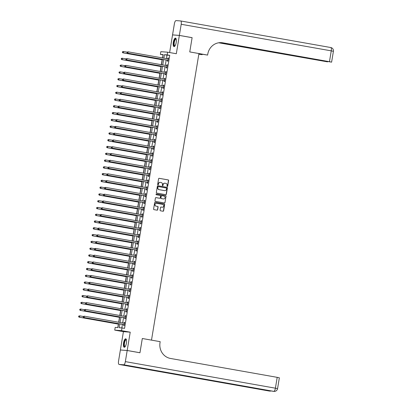 <?xml version="1.0" encoding="UTF-8"?>
<svg xmlns="http://www.w3.org/2000/svg" width="412" height="412" viewBox="0 0 412 412"><rect width="100%" height="100%" fill="white"/><g stroke="black" fill="none" stroke-linecap="round" stroke-linejoin="round"><path stroke-width="0.62" d="M167.277 186.502A0.376 0.355 94.3 0 0 167.689 186.193L168.626 180.538A0.541 0.51 94.3 0 0 168.214 179.915L159.197 178.319A0.541 0.51 94.3 0 0 158.61 178.762L157.672 184.416A0.376 0.355 94.3 0 0 157.992 184.859A0.376 0.355 94.3 0 0 158.373 184.54L158.496 183.809A1.725 1.627 94.3 0 1 160.381 182.392L161.133 182.526A1.725 1.627 94.3 0 1 162.452 184.509L162.333 185.245A0.376 0.355 94.3 0 0 162.652 185.683A0.376 0.355 94.3 0 0 163.034 185.369L163.152 184.638A1.725 1.627 94.3 0 1 165.037 183.216L165.789 183.35A1.725 1.627 94.3 0 1 167.112 185.338L166.989 186.07A0.376 0.355 94.3 0 0 167.277 186.502M167.22 186.487A0.376 0.355 94.3 0 0 167.509 186.178L168.446 180.523A0.541 0.51 94.3 0 0 168.029 179.9L159.063 178.314M157.904 184.839A0.376 0.355 94.3 0 0 158.187 184.53L158.496 183.809M162.565 185.663A0.376 0.355 94.3 0 0 162.848 185.354L163.152 184.638M126.417 343.144A4.29 1.432 -80 0 0 125.727 338.813A4.29 1.432 -80 0 0 123.549 342.928A4.29 1.432 -80 0 0 124.233 347.259A4.29 1.432 -80 0 0 126.417 343.144M176.192 42.462A4.29 1.432 -80 0 0 175.507 38.131A4.29 1.432 -80 0 0 173.323 42.245A4.29 1.432 -80 0 0 174.008 46.577A4.29 1.432 -80 0 0 176.192 42.462M160.088 210.172A0.541 0.51 94.3 0 0 160.5 210.79L163.028 211.238A0.541 0.51 94.3 0 0 163.621 210.795L164.656 204.517A0.541 0.51 94.3 0 0 164.244 203.894L155.226 202.297A0.541 0.51 94.3 0 0 154.639 202.74L153.599 209.023A0.541 0.51 94.3 0 0 154.011 209.641L157.07 210.182A0.541 0.51 94.3 0 0 157.657 209.739L158.1 207.051A0.541 0.51 94.3 0 0 157.688 206.433L156.174 206.165A1.442 1.36 94.3 0 1 156.519 203.301A1.442 1.36 94.3 0 1 156.642 203.317L162.58 204.367A1.442 1.36 94.3 0 1 162.235 207.231A1.442 1.36 94.3 0 1 162.112 207.215L161.123 207.04A0.541 0.51 94.3 0 0 160.531 207.483L160.088 210.172M220.199 42.632L331.608 62.155L329.456 61.697L331.253 50.856L181.198 24.282L179.354 35.401L192.116 37.657L189.757 51.922L192.11 37.688L179.349 35.427L176.321 53.73L167.643 52.19L167.195 54.904L169.749 55.357L124.548 328.385L121.998 327.931L121.545 330.64L114.742 330.13L115.19 327.416L117.95 327.628L118.599 323.698M127.19 350.504L120.381 349.994L118.543 361.108A3.301 1.102 -80 0 0 119.073 364.44A3.301 1.102 -80 0 0 119.109 364.445L123.708 364.795A3.301 1.102 -80 0 0 125.351 361.623L127.19 350.504L139.951 352.765L142.31 338.504L139.956 352.739L127.195 350.478L130.223 332.18L121.545 330.64M125.351 361.623L275.407 388.192L277.204 377.346L170.527 358.461A13.745 12.952 94.3 0 1 160.016 342.645L160.175 341.666L142.31 338.504L151.498 340.132L198.939 53.55L189.757 51.922L207.617 55.084L207.782 54.106A13.745 12.952 -85.7 0 1 221.574 42.657A13.745 12.952 -85.7 0 1 222.784 42.812L329.456 61.697M165.768 194.685A0.541 0.51 94.3 0 0 166.36 194.243L167.401 187.965A0.541 0.51 94.3 0 0 166.984 187.342L157.966 185.745A0.541 0.51 94.3 0 0 157.379 186.188L156.339 192.471A0.541 0.51 94.3 0 0 156.751 193.089L165.768 194.685M166.031 196.241L164.991 202.519A0.541 0.51 94.3 0 1 164.398 202.962L155.381 201.365A0.541 0.51 94.3 0 1 154.969 200.747L155.412 198.059A0.541 0.51 94.3 0 1 156.004 197.616L159.66 198.26A0.541 0.51 94.3 0 0 160.247 197.817L160.546 196.035A0.541 0.51 94.3 0 0 160.134 195.412L156.323 194.742A0.376 0.355 94.3 0 1 156.416 193.99A0.376 0.355 94.3 0 1 156.447 193.995L165.614 195.618A0.541 0.51 94.3 0 1 166.031 196.241L164.991 202.519M120.659 350.015L127.195 350.478M139.956 352.739L139.678 352.718M179.349 35.427L172.546 34.912L169.626 52.54M169.749 55.357L166.989 55.146L166.412 58.622M166.18 60.023L165.289 65.4M165.058 66.801L164.167 72.177M163.935 73.578L163.049 78.955M162.817 80.355L161.926 85.732M161.695 87.133L160.804 92.509M160.572 93.915L159.681 99.292M159.449 100.693L158.558 106.069M158.326 107.47L157.435 112.847M157.204 114.248L156.313 119.624M156.081 121.025L155.19 126.402M154.958 127.802L154.067 133.179M153.836 134.585L152.95 139.962M152.718 141.362L151.827 146.739M151.595 148.14L150.704 153.516M150.473 154.917L149.582 160.294M149.35 161.695L148.459 167.071M148.227 168.472L147.336 173.849M147.105 175.249L146.214 180.631M145.982 182.032L145.091 187.409M144.859 188.809L143.968 194.186M143.737 195.587L142.851 200.963M142.619 202.364L141.728 207.741M141.496 209.142L140.605 214.518M140.374 215.919L139.483 221.301M139.251 222.701L138.36 228.078M138.128 229.479L137.237 234.855M137.005 236.256L136.115 241.633M135.883 243.034L134.992 248.41M134.76 249.811L133.869 255.188M133.637 256.588L132.752 261.97M132.52 263.371L131.629 268.748M131.397 270.148L130.506 275.525M130.274 276.926L129.383 282.302M129.152 283.703L128.261 289.08M128.029 290.481L127.138 295.857M126.906 297.258L126.015 302.64M125.784 304.041L124.893 309.417M124.661 310.818L123.77 316.195M123.538 317.595L122.652 322.972M122.421 324.373L121.834 327.916M167.571 60.337L167.427 61.218L167.885 61.254L168.426 57.999L167.967 57.963L167.818 58.849M166.448 67.115L166.304 67.995L166.762 68.031L167.303 64.777L166.845 64.746L166.695 65.626M165.33 73.892L165.181 74.778L165.639 74.809L166.18 71.559L165.722 71.523L165.572 72.404M164.208 80.67L164.058 81.555L164.522 81.586L165.058 78.337L164.599 78.301L164.455 79.181M163.085 87.452L162.936 88.333L163.399 88.369L163.935 85.114L163.476 85.078L163.332 85.959M161.962 94.23L161.818 95.11L162.277 95.146L162.812 91.891L162.354 91.855L162.21 92.741L162.668 92.772M160.84 101.007L160.695 101.888L161.154 101.924L161.695 98.669L161.231 98.633L161.087 99.519M159.717 107.784L159.573 108.665L160.031 108.701L160.572 105.446L160.108 105.415L159.964 106.296M158.594 114.562L158.45 115.448L158.908 115.478L159.449 112.224L158.986 112.193L158.841 113.073M157.472 121.339L157.327 122.225L157.786 122.256L158.326 119.006L157.868 118.97L157.719 119.851M156.349 128.122L156.205 129.002L156.663 129.038L157.204 125.784L156.745 125.748L156.596 126.628L157.06 126.664M155.231 134.899L155.082 135.78L155.54 135.816L156.081 132.561L155.623 132.525L155.473 133.411M154.109 141.677L153.959 142.557L154.423 142.593L154.958 139.338L154.5 139.302L154.356 140.188M152.986 148.454L152.837 149.335L153.3 149.371L153.836 146.116L153.377 146.085L153.233 146.966M151.863 155.231L151.719 156.112L152.177 156.148L152.713 152.893L152.255 152.862L152.11 153.743L152.569 153.779M150.74 162.009L150.596 162.895L151.055 162.925L151.595 159.676L151.132 159.64L150.988 160.52M149.618 168.791L149.474 169.672L149.932 169.708L150.473 166.453L150.009 166.417L149.865 167.298M148.495 175.569L148.351 176.449L148.809 176.485L149.35 173.231L148.887 173.195L148.742 174.075M147.372 182.346L147.228 183.227L147.687 183.263L148.227 180.008L147.769 179.972L147.62 180.858L148.078 180.889M146.25 189.123L146.106 190.004L146.564 190.04L147.105 186.785L146.646 186.754L146.497 187.635M145.132 195.901L144.983 196.782L145.441 196.818L145.982 193.563L145.524 193.532L145.374 194.412M144.009 202.678L143.86 203.564L144.324 203.595L144.859 200.345L144.401 200.309L144.257 201.19M142.887 209.456L142.737 210.341L143.201 210.377L143.737 207.123L143.278 207.087L143.134 207.967M141.764 216.238L141.62 217.119L142.078 217.155L142.614 213.9L142.155 213.864L142.011 214.745M140.641 223.016L140.497 223.896L140.956 223.932L141.496 220.678L141.033 220.641L140.889 221.527M139.519 229.793L139.374 230.674L139.833 230.71L140.374 227.455L139.91 227.424L139.766 228.305M138.396 236.57L138.252 237.451L138.71 237.487L139.251 234.232L138.787 234.201L138.643 235.082M137.273 243.348L137.129 244.234L137.587 244.264L138.128 241.015L137.67 240.979L137.52 241.859M136.151 250.125L136.006 251.011L136.465 251.042L137.005 247.792L136.547 247.756L136.398 248.637M135.033 256.908L134.884 257.788L135.342 257.824L135.883 254.57L135.424 254.534L135.275 255.414M133.91 263.685L133.761 264.566L134.224 264.602L134.76 261.347L134.302 261.311L134.157 262.197M132.788 270.463L132.638 271.343L133.102 271.379L133.637 268.124L133.179 268.088L133.035 268.974L133.493 269.005M131.665 277.24L131.521 278.121L131.979 278.157L132.515 274.902L132.056 274.871L131.912 275.752M130.542 284.017L130.398 284.903L130.856 284.934L131.397 281.684L130.934 281.648L130.789 282.529M129.419 290.795L129.275 291.681L129.734 291.711L130.274 288.462L129.811 288.426L129.667 289.306M128.297 297.577L128.153 298.458L128.611 298.494L129.152 295.239L128.688 295.203L128.544 296.084M127.174 304.355L127.03 305.235L127.488 305.271L128.029 302.017L127.571 301.981L127.421 302.866M126.051 311.132L125.907 312.013L126.366 312.049L126.906 308.794L126.448 308.758L126.299 309.644M124.934 317.909L124.785 318.79L125.243 318.826L125.784 315.571L125.325 315.541L125.176 316.421M123.811 324.687L123.662 325.573L124.125 325.604L124.661 322.354L124.203 322.318L124.058 323.199M163.106 54.853L162.431 57.917M162.127 59.771L161.308 64.694M161.004 66.548L160.191 71.472M159.882 73.326L159.068 78.249M158.759 80.108L157.945 85.026M157.636 86.886L156.823 91.809M156.514 93.663L155.7 98.586M155.391 100.44L154.577 105.364M154.268 107.218L153.455 112.141M153.151 113.995L152.332 118.919M152.028 120.778L151.209 125.696M150.905 127.555L150.092 132.479M149.783 134.333L148.969 139.256M148.66 141.11L147.846 146.033M147.537 147.887L146.724 152.811M146.415 154.665L145.601 159.588M145.292 161.447L144.478 166.366M144.169 168.225L143.355 173.148M143.052 175.002L142.233 179.926M141.929 181.78L141.11 186.703M140.806 188.557L139.992 193.48M139.683 195.334L138.87 200.258M138.561 202.112L137.747 207.035M137.438 208.894L136.624 213.818M136.315 215.672L135.502 220.595M135.193 222.449L134.379 227.373M134.07 229.227L133.256 234.15M132.952 236.004L132.134 240.927M131.83 242.781L131.011 247.705M130.707 249.564L129.888 254.487M129.584 256.341L128.771 261.265M128.462 263.119L127.648 268.042M127.339 269.896L126.525 274.819M126.216 276.673L125.403 281.597M125.094 283.451L124.28 288.374M123.971 290.233L123.157 295.152M122.853 297.011L122.034 301.934M121.731 303.788L120.912 308.712M120.608 310.566L119.789 315.489M119.485 317.343L118.671 322.266M118.362 324.12L117.786 327.612M130.223 332.18L123.42 331.665L120.386 349.968M123.42 331.665L114.742 330.13M162.941 54.842L160.392 54.389L160.84 51.68L167.643 52.19M119.866 323.92L119.238 327.72L121.998 327.931M167.195 54.904L164.434 54.693L163.863 58.169M163.631 59.57L162.74 64.947M162.508 66.347L161.617 71.724M161.386 73.125L160.495 78.501M160.263 79.902L159.372 85.284M159.14 86.685L158.249 92.061M158.017 93.462L157.127 98.839M156.895 100.24L156.004 105.616M155.772 107.017L154.886 112.394M154.655 113.794L153.764 119.171M153.532 120.572L152.641 125.954M152.409 127.354L151.518 132.731M151.286 134.132L150.395 139.508M150.164 140.909L149.273 146.286M149.041 147.687L148.15 153.063M147.918 154.464L147.027 159.841M146.796 161.241L145.905 166.623M145.673 168.024L144.787 173.4M144.555 174.801L143.664 180.178M143.433 181.579L142.542 186.955M142.31 188.356L141.419 193.733M141.187 195.133L140.296 200.51M140.065 201.911L139.174 207.293M138.942 208.693L138.051 214.07M137.819 215.471L136.928 220.847M136.696 222.248L135.805 227.625M135.574 229.026L134.688 234.402M134.456 235.803L133.565 241.18M133.333 242.58L132.443 247.957M132.211 249.363L131.32 254.74M131.088 256.14L130.197 261.517M129.965 262.918L129.074 268.294M128.843 269.695L127.952 275.072M127.72 276.473L126.829 281.849M126.597 283.25L125.706 288.627M125.475 290.033L124.589 295.409M124.357 296.81L123.466 302.187M123.234 303.587L122.343 308.964M122.112 310.365L121.221 315.741M120.989 317.142L120.098 322.519M162.596 57.943L163.147 54.6L160.392 54.389M118.831 322.297L119.722 316.921M119.954 315.52L120.845 310.138M121.076 308.737L121.967 303.361M122.199 301.96L123.09 296.583M123.322 295.183L124.208 289.806M124.445 288.405L125.33 283.029M125.562 281.628L126.453 276.251M126.685 274.85L127.576 269.469M127.808 268.068L128.698 262.691M128.93 261.29L129.821 255.914M130.053 254.513L130.944 249.136M131.176 247.736L132.067 242.359M132.298 240.958L133.189 235.582M133.421 234.181L134.307 228.799M134.544 227.398L135.43 222.022M135.661 220.621L136.552 215.244M136.784 213.843L137.675 208.467M137.907 207.066L138.798 201.689M139.029 200.289L139.92 194.912M140.152 193.511L141.043 188.135M141.275 186.729L142.166 181.352M142.398 179.951L143.288 174.575M143.52 173.174L144.406 167.797M144.643 166.397L145.529 161.02M145.76 159.619L146.651 154.243M146.883 152.842L147.774 147.465M148.006 146.064L148.897 140.683M149.129 139.282L150.02 133.905M150.251 132.504L151.142 127.128M151.374 125.727L152.265 120.35M152.497 118.95L153.388 113.573M153.619 112.172L154.505 106.796M154.742 105.395L155.628 100.013M155.86 98.612L156.751 93.236M156.982 91.835L157.873 86.458M158.105 85.057L158.996 79.681M159.228 78.28L160.119 72.903M160.35 71.503L161.241 66.126M161.473 64.725L162.364 59.343M166.989 55.146L164.434 54.693M167.967 57.963L168.415 58.046M166.845 64.746L167.298 64.823M165.722 71.523L166.175 71.6M164.599 78.301L165.052 78.378M163.476 85.078L163.93 85.16M162.354 91.855L162.807 91.938M161.231 98.633L161.684 98.715M160.108 105.415L160.562 105.493M158.986 112.193L159.439 112.27M157.868 118.97L158.316 119.047M156.745 125.748L157.199 125.83M155.623 132.525L156.076 132.607M154.5 139.302L154.953 139.385M153.377 146.085L153.831 146.162M152.255 152.862L152.708 152.94M151.132 159.64L151.585 159.717M150.009 166.417L150.462 166.5M148.887 173.195L149.34 173.277M147.769 179.972L148.217 180.054M146.646 186.754L147.099 186.832M145.524 193.532L145.977 193.609M144.401 200.309L144.854 200.387M143.278 207.087L143.731 207.169M142.155 213.864L142.609 213.946M141.033 220.641L141.486 220.724M139.91 227.424L140.363 227.501M138.787 234.201L139.241 234.279M137.67 240.979L138.118 241.056M136.547 247.756L136.995 247.839M135.424 254.534L135.878 254.616M134.302 261.311L134.755 261.393M133.179 268.088L133.632 268.171M132.056 274.871L132.51 274.948M130.934 281.648L131.387 281.726M129.811 288.426L130.264 288.508M128.688 295.203L129.141 295.286M127.571 301.981L128.019 302.063M126.448 308.758L126.896 308.84M125.325 315.541L125.778 315.618M124.203 322.318L124.656 322.395M164.795 183.191A1.725 1.627 94.3 0 0 162.972 184.622M160.134 182.367A1.725 1.627 94.3 0 0 158.311 183.798M165.717 194.675A0.541 0.51 94.3 0 0 166.175 194.227L167.215 187.949A0.541 0.51 94.3 0 0 166.803 187.326L157.837 185.74M166.602 188.423A0.376 0.355 94.3 0 0 166.309 187.99L158.393 186.59A0.376 0.355 94.3 0 0 157.981 186.899L157.858 187.671A1.725 1.627 94.3 0 0 159.176 189.659L164.589 190.617A1.725 1.627 94.3 0 0 166.474 189.196L166.602 188.423M158.326 186.585L158.213 186.574A0.376 0.355 94.3 0 0 157.801 186.883L157.981 186.899M164.645 190.622A1.725 1.627 94.3 0 1 164.403 190.602L158.991 189.644A1.725 1.627 94.3 0 1 157.672 187.656L157.801 186.883M164.347 202.956A0.541 0.51 94.3 0 0 164.805 202.508M155.87 197.611L159.475 198.249A0.541 0.51 94.3 0 0 159.573 198.254M156.339 193.995L165.614 195.618M163.456 198.934A1.442 1.36 94.3 0 0 165.042 197.678A1.442 1.36 94.3 0 0 163.925 196.086L161.834 195.715A0.541 0.51 94.3 0 0 161.247 196.158L160.953 197.94A0.541 0.51 94.3 0 0 161.365 198.563L163.27 198.919A1.442 1.36 94.3 0 0 163.492 198.939M161.741 195.71L161.653 195.7A0.541 0.51 94.3 0 0 161.061 196.143L161.247 196.158M163.27 198.919L161.18 198.548A0.541 0.51 94.3 0 1 160.768 197.93L161.061 196.143M165.845 196.225A0.541 0.51 94.3 0 0 165.433 195.602M162.148 207.221A1.442 1.36 94.3 0 1 161.926 207.2L160.989 207.035M156.426 203.296A1.442 1.36 94.3 0 0 154.876 204.558A1.442 1.36 94.3 0 0 155.988 206.149L156.174 206.165M157.018 210.177A0.541 0.51 94.3 0 0 157.472 209.729L157.92 207.04A0.541 0.51 94.3 0 0 157.502 206.417L155.988 206.149M162.977 211.232A0.541 0.51 94.3 0 0 163.435 210.784L164.476 204.501A0.541 0.51 94.3 0 0 164.064 203.878L155.092 202.292M127.045 52.118L123.502 51.49L123.276 52.844L122.817 52.813L162.287 59.802M122.544 52.309L122.632 51.768L122.359 52.298L123.276 52.844L162.297 59.755M122.446 51.752L123.502 51.49L122.632 51.768M122.817 52.813L122.359 52.298M127.045 52.103L126.958 52.643L127.045 52.103L128.101 51.835L168.014 58.906A0.551 0.52 94.3 0 0 168.209 58.901L168.276 58.88M127.231 52.118L128.101 51.835L127.875 53.194L127.416 53.158L167.329 60.224A0.551 0.52 94.3 0 1 167.514 60.296L167.993 60.61M168.034 60.373L167.972 60.332A0.551 0.52 94.3 0 0 167.787 60.26L127.875 53.194L127.138 52.659M167.766 58.859L168.302 58.736M126.958 52.643L127.416 53.158M167.159 65.663L167.087 65.678A0.551 0.52 94.3 0 1 166.891 65.683L126.978 58.617L125.923 58.88L125.835 59.421L126.108 58.895L122.379 58.267L122.153 59.622L121.695 59.591L161.164 66.579M121.422 59.091L121.509 58.545L121.236 59.076L122.153 59.622L161.174 66.533M121.324 58.535L121.916 58.231L122.379 58.267L121.509 58.545M121.695 59.591L121.236 59.076M166.036 72.44L165.964 72.455A0.551 0.52 94.3 0 1 165.768 72.46L125.856 65.395L124.8 65.657L124.712 66.198L124.985 65.673L121.257 65.044L121.03 66.404L120.572 66.368L160.041 73.357M120.299 65.869L120.386 65.328L120.113 65.853L121.03 66.404L160.052 73.31M120.201 65.312L121.257 65.044L120.386 65.328M120.572 66.368L120.113 65.853M123.677 72.45L120.134 71.827L119.907 73.181L119.449 73.145L158.919 80.134M119.176 72.646L119.264 72.105L118.991 72.63L119.907 73.181L158.929 80.088M119.083 72.09L120.134 71.827L119.264 72.105M119.449 73.145L118.991 72.63M126.108 58.895L126.978 58.617L126.752 59.972L126.293 59.936L166.206 67.001A0.551 0.52 94.3 0 1 166.391 67.079L166.87 67.388M166.912 67.151L166.85 67.11A0.551 0.52 94.3 0 0 166.664 67.038L126.752 59.972L126.02 59.436M166.644 65.637L167.179 65.513M125.835 59.421L126.293 59.936M124.985 65.673L125.856 65.395L125.629 66.749L125.171 66.713L165.083 73.784A0.551 0.52 94.3 0 1 165.269 73.856L165.748 74.165M165.789 73.928L165.727 73.887A0.551 0.52 94.3 0 0 165.542 73.815L125.629 66.749L124.898 66.214M165.521 72.419L166.057 72.291M124.712 66.198L125.171 66.713M123.682 72.435L123.59 72.981L123.682 72.435L124.733 72.172L164.645 79.238A0.551 0.52 94.3 0 0 164.841 79.233L164.913 79.217M123.863 72.45L124.733 72.172L124.506 73.527L124.048 73.49L163.961 80.561A0.551 0.52 94.3 0 1 164.146 80.634L164.625 80.948M164.666 80.706L164.604 80.67A0.551 0.52 94.3 0 0 164.424 80.592L124.506 73.527L123.775 72.991M164.398 79.197L164.939 79.068M123.59 72.981L124.048 73.49M122.555 79.233L119.011 78.604L118.79 79.959L118.326 79.923L157.801 86.911M118.053 79.423L118.141 78.883L117.868 79.408L118.79 79.959L157.806 86.865M117.961 78.867L119.011 78.604L118.141 78.883M118.326 79.923L117.868 79.408M122.56 79.212L122.467 79.758L122.56 79.212L123.61 78.95L163.523 86.015A0.551 0.52 94.3 0 0 163.719 86.01L163.791 85.995M122.74 79.228L123.61 78.95L123.384 80.304L122.925 80.273L162.838 87.339A0.551 0.52 94.3 0 1 163.023 87.411L163.502 87.725M163.543 87.483L163.482 87.447A0.551 0.52 94.3 0 0 163.301 87.375L123.384 80.304L122.652 79.768M163.276 85.974L163.816 85.845M122.467 79.758L122.925 80.273M174.966 45.943A3.713 1.241 100 0 1 173.818 44.645A3.713 1.241 100 0 1 174.394 40.515A3.713 1.241 100 0 1 176.187 39.052M176.218 39.181A3.435 1.148 -80 0 0 176.022 39.089A3.435 1.148 -80 0 0 174.709 40.706A3.435 1.148 -80 0 0 174.822 45.856A3.435 1.148 -80 0 0 175.038 45.835M175.733 38.234A4.264 1.421 -80 0 0 174.281 40.232A4.264 1.421 -80 0 0 174.255 46.561M125.186 346.626A3.713 1.241 100 0 1 124.012 344.859A3.713 1.241 100 0 1 124.841 340.652A3.713 1.241 100 0 1 126.407 339.735M126.438 339.864A3.435 1.148 -80 0 0 126.242 339.771A3.435 1.148 -80 0 0 124.949 341.337A3.435 1.148 -80 0 0 124.367 344.777A3.435 1.148 -80 0 0 125.047 346.538A3.435 1.148 -80 0 0 125.258 346.518M125.954 338.916A4.264 1.421 -80 0 0 123.806 345.117A4.264 1.421 -80 0 0 124.481 347.244M192.116 37.657L191.843 37.636M198.852 54.09L202.148 54.672L202.215 54.26M202.148 54.672L198.831 54.219M207.617 55.084L198.919 53.678M219.637 42.668L327.555 61.852L218.705 42.781M181.198 24.282A3.301 1.102 -80 0 0 180.667 20.95A3.301 1.102 -80 0 0 180.631 20.945L176.032 20.6A3.301 1.102 -80 0 0 174.389 23.772L172.551 34.886L172.819 34.932M179.354 35.401L172.551 34.886M221.244 42.637A13.745 12.952 -85.7 0 1 222.125 42.76L222.784 42.812M277.204 377.346L279.357 377.804L277.559 388.65L275.407 388.192A3.301 1.102 100 0 1 273.764 391.364L123.708 364.795M153.851 370.177L273.269 391.323A3.301 1.102 100 0 0 273.305 391.328A3.301 3.111 94.3 0 0 273.594 391.364L274.057 391.4A3.301 3.111 -85.7 0 1 273.764 391.364L153.872 370.182L150.195 369.904L269.165 391.019A3.301 1.102 100 0 1 269.129 391.014A3.301 1.102 100 0 1 269.093 391.003M162.601 92.788A0.551 0.52 94.3 0 1 162.4 92.793L122.488 85.727L121.437 85.995L121.344 86.535L121.617 86.005L117.889 85.382L117.667 86.736L117.204 86.7L156.678 93.689M116.931 86.201L117.023 85.66L116.745 86.19L117.667 86.736L156.684 93.648M116.838 85.645L117.889 85.382L117.023 85.66M117.204 86.7L116.745 86.19M121.617 86.005L122.488 85.727L122.266 87.081L121.803 87.05L161.715 94.116A0.551 0.52 94.3 0 1 161.901 94.188L162.385 94.502M162.421 94.26L162.364 94.224A0.551 0.52 94.3 0 0 162.179 94.152L122.266 87.081L121.53 86.551M162.153 92.751L162.694 92.628M121.344 86.535L121.803 87.05M161.545 99.55L161.478 99.57A0.551 0.52 94.3 0 1 161.277 99.575L121.365 92.504L120.314 92.772L120.222 93.313L120.5 92.782L116.766 92.159L116.545 93.514L116.081 93.483L155.556 100.471M115.808 92.978L115.901 92.437L115.623 92.968L116.545 93.514L155.561 100.425M115.715 92.422L116.766 92.159L115.901 92.437M116.081 93.483L115.623 92.968M120.5 92.782L121.365 92.504L121.143 93.864L120.68 93.828L160.598 100.894A0.551 0.52 94.3 0 1 160.778 100.966L161.262 101.28M161.298 101.043L161.241 101.002A0.551 0.52 94.3 0 0 161.056 100.93L121.143 93.864L120.407 93.328M161.03 99.529L161.571 99.405M120.222 93.313L120.68 93.828M119.186 99.565L115.643 98.937L115.422 100.291L114.963 100.26L154.433 107.249M114.685 99.761L114.778 99.215L114.505 99.745L115.422 100.291L154.438 107.202M114.593 99.204L115.185 98.901L115.643 98.937L114.778 99.215M114.963 100.26L114.505 99.745M119.192 99.55L119.104 100.09L119.192 99.55L120.242 99.287L160.16 106.353A0.551 0.52 94.3 0 0 160.356 106.347L160.423 106.332M119.377 99.565L120.242 99.287L120.021 100.641L119.562 100.605L159.475 107.671A0.551 0.52 94.3 0 1 159.655 107.743L160.139 108.057M160.175 107.82L160.119 107.779A0.551 0.52 94.3 0 0 159.933 107.707L120.021 100.641L119.284 100.106M159.913 106.306L160.448 106.183M119.104 100.09L119.562 100.605M118.069 106.342L114.526 105.714L114.299 107.074L113.841 107.038L153.31 114.026M113.563 106.538L113.655 105.992L113.382 106.523L114.299 107.074L153.315 113.98M113.47 105.982L114.062 105.683L114.526 105.714L113.655 105.992M113.841 107.038L113.382 106.523M118.069 106.327L117.981 106.868L118.069 106.327L119.125 106.064L159.037 113.13A0.551 0.52 94.3 0 0 159.233 113.125L159.3 113.109M118.254 106.342L119.125 106.064L118.898 107.419L118.44 107.383L158.352 114.448A0.551 0.52 94.3 0 1 158.538 114.526L159.017 114.835M159.058 114.598L158.996 114.557A0.551 0.52 94.3 0 0 158.811 114.485L118.898 107.419L118.162 106.883M158.79 113.084L159.326 112.96M117.981 106.868L118.44 107.383M116.946 113.12L113.403 112.497L113.176 113.851L112.718 113.815L152.188 120.804M112.445 113.315L112.533 112.775L112.26 113.3L113.176 113.851L152.198 120.757M112.347 112.759L113.403 112.497L112.533 112.775M112.718 113.815L112.26 113.3M116.946 113.104L116.859 113.65L116.946 113.104L118.002 112.842L157.914 119.907A0.551 0.52 94.3 0 0 158.11 119.902L158.177 119.887M117.132 113.12L118.002 112.842L117.775 114.196L117.317 114.16L157.23 121.231A0.551 0.52 94.3 0 1 157.415 121.303L157.894 121.612M157.935 121.375L157.873 121.339A0.551 0.52 94.3 0 0 157.688 121.262L117.775 114.196L117.039 113.66M157.667 119.866L158.203 119.737M116.859 113.65L117.317 114.16M156.987 126.68A0.551 0.52 94.3 0 1 156.792 126.685L116.879 119.619L115.824 119.882L115.736 120.428L116.009 119.897L112.28 119.274L112.054 120.628L111.595 120.592L151.065 127.581M111.322 120.093L111.41 119.552L111.137 120.077L112.054 120.628L151.075 127.535M111.225 119.537L112.28 119.274L111.41 119.552M111.595 120.592L111.137 120.077M116.009 119.897L116.879 119.619L116.653 120.974L116.194 120.937L156.107 128.008A0.551 0.52 94.3 0 1 156.292 128.081L156.771 128.395M156.812 128.153L156.751 128.117A0.551 0.52 94.3 0 0 156.565 128.044L116.653 120.974L115.921 120.438M156.545 126.644L157.08 126.515M115.736 120.428L116.194 120.937M114.701 126.68L111.158 126.051L110.931 127.406L110.473 127.37L149.942 134.358M110.2 126.87L110.287 126.33L110.014 126.86L110.931 127.406L149.953 134.317M110.102 126.314L111.158 126.051L110.287 126.33M110.473 127.37L110.014 126.86M114.701 126.664L114.613 127.205L114.701 126.664L115.757 126.396L155.669 133.462A0.551 0.52 94.3 0 0 155.865 133.457L155.937 133.442M114.886 126.675L115.757 126.396L115.53 127.751L115.072 127.72L154.984 134.786A0.551 0.52 94.3 0 1 155.169 134.858L155.648 135.172M155.69 134.93L155.628 134.894A0.551 0.52 94.3 0 0 155.442 134.822L115.53 127.751L114.799 127.22M155.422 133.421L155.957 133.297M114.613 127.205L115.072 127.72M113.578 133.457L110.035 132.829L109.808 134.183L109.35 134.147L148.82 141.141M109.077 133.648L109.165 133.107L108.892 133.637L109.808 134.183L148.83 141.095M108.984 133.091L110.035 132.829L109.165 133.107M109.35 134.147L108.892 133.637M113.583 133.442L113.491 133.982L113.583 133.442L114.634 133.174L154.546 140.245A0.551 0.52 94.3 0 0 154.742 140.24L154.814 140.219M113.764 133.452L114.634 133.174L114.407 134.533L113.949 134.497L153.861 141.563A0.551 0.52 94.3 0 1 154.047 141.635L154.526 141.949M154.567 141.713L154.505 141.671A0.551 0.52 94.3 0 0 154.325 141.599L114.407 134.533L113.676 133.998M154.299 140.198L154.84 140.075M113.491 133.982L113.949 134.497M112.455 140.234L108.912 139.606L108.691 140.961L108.227 140.93L147.702 147.918M107.954 140.43L108.042 139.884L107.769 140.415L108.691 140.961L147.707 147.872M107.862 139.874L108.454 139.57L108.912 139.606L108.042 139.884M108.227 140.93L107.769 140.415M112.461 140.219L112.368 140.76L112.461 140.219L113.511 139.951L153.424 147.022A0.551 0.52 94.3 0 0 153.619 147.017L153.691 147.002M112.641 140.234L113.511 139.951L113.285 141.311L112.826 141.275L152.739 148.341A0.551 0.52 94.3 0 1 152.924 148.413L153.403 148.727M153.444 148.49L153.382 148.449A0.551 0.52 94.3 0 0 153.202 148.377L113.285 141.311L112.553 140.775M153.176 146.976L153.717 146.852M112.368 140.76L112.826 141.275M152.502 153.794A0.551 0.52 94.3 0 1 152.301 153.8L112.388 146.734L111.338 146.996L111.245 147.537L111.518 147.012L107.79 146.384L107.568 147.743L107.105 147.707L146.579 154.696M106.832 147.208L106.924 146.662L106.646 147.192L107.568 147.743L146.584 154.649M106.739 146.651L107.331 146.353L107.79 146.384L106.924 146.662M107.105 147.707L106.646 147.192M111.518 147.012L112.388 146.734L112.167 148.088L111.704 148.052L151.616 155.118A0.551 0.52 94.3 0 1 151.801 155.195L152.28 155.504M152.322 155.267L152.265 155.226A0.551 0.52 94.3 0 0 152.079 155.154L112.167 148.088L111.431 147.553M152.054 153.753L152.595 153.63M111.245 147.537L111.704 148.052M151.446 160.556L151.379 160.572A0.551 0.52 94.3 0 1 151.178 160.577L111.266 153.511L110.215 153.774L110.122 154.32L110.401 153.789L106.667 153.161L106.445 154.521L105.982 154.485L145.457 161.473M105.709 153.985L105.802 153.444L105.524 153.97L106.445 154.521L145.462 161.427M105.616 153.429L106.667 153.161L105.802 153.444M105.982 154.485L105.524 153.97M110.401 153.789L111.266 153.511L111.044 154.866L110.581 154.83L150.498 161.901A0.551 0.52 94.3 0 1 150.679 161.973L151.163 162.282M151.199 162.045L151.142 162.009A0.551 0.52 94.3 0 0 150.957 161.931L111.044 154.866L110.308 154.33M150.931 160.536L151.472 160.407M110.122 154.32L110.581 154.83M109.087 160.567L105.544 159.944L105.323 161.298L104.864 161.262L144.334 168.25M104.586 160.762L104.679 160.222L104.406 160.747L105.323 161.298L144.339 168.204M104.494 160.206L105.544 159.944L104.679 160.222M104.864 161.262L104.406 160.747M109.092 160.551L109.005 161.097L109.092 160.551L110.143 160.289L150.061 167.354A0.551 0.52 94.3 0 0 150.256 167.349L150.323 167.334M109.278 160.567L110.143 160.289L109.922 161.643L109.463 161.607L149.376 168.678A0.551 0.52 94.3 0 1 149.556 168.75L150.04 169.064M150.076 168.822L150.02 168.786A0.551 0.52 94.3 0 0 149.834 168.714L109.922 161.643L109.185 161.107M149.814 167.313L150.349 167.184M109.005 161.097L109.463 161.607M107.97 167.349L104.427 166.721L104.2 168.075L103.742 168.039L143.211 175.028M103.464 167.54L103.556 166.999L103.283 167.53L104.2 168.075L143.216 174.987M103.371 166.984L104.427 166.721L103.556 166.999M103.742 168.039L103.283 167.53M107.97 167.334L107.882 167.875L107.97 167.334L109.025 167.066L148.938 174.132A0.551 0.52 94.3 0 0 149.134 174.127L149.201 174.111M108.155 167.344L109.025 167.066L108.799 168.42L108.341 168.39L148.253 175.455A0.551 0.52 94.3 0 1 148.438 175.527L148.917 175.842M148.959 175.6L148.897 175.564A0.551 0.52 94.3 0 0 148.711 175.491L108.799 168.42L108.062 167.89M148.691 174.091L149.226 173.962M107.882 167.875L108.341 168.39M148.011 180.909A0.551 0.52 94.3 0 1 147.815 180.914L107.903 173.843L106.847 174.111L106.76 174.652L107.032 174.122L103.304 173.498L103.077 174.853L102.619 174.817L142.088 181.81M102.346 174.317L102.434 173.776L102.161 174.307L103.077 174.853L142.099 181.764M102.248 173.761L103.304 173.498L102.434 173.776M102.619 174.817L102.161 174.307M107.032 174.122L107.903 173.843L107.676 175.203L107.218 175.167L147.13 182.233A0.551 0.52 94.3 0 1 147.316 182.305L147.795 182.619M147.836 182.382L147.774 182.341A0.551 0.52 94.3 0 0 147.589 182.269L107.676 175.203L106.94 174.667M147.568 180.868L148.104 180.744M106.76 174.652L107.218 175.167M146.96 187.671L146.888 187.687A0.551 0.52 94.3 0 1 146.693 187.692L106.78 180.621L105.724 180.889L105.637 181.429L105.91 180.904L102.181 180.276L101.955 181.63L101.496 181.599L140.966 188.588M101.223 181.1L101.311 180.554L101.038 181.084L101.955 181.63L140.976 188.542M101.125 180.544L101.718 180.24L102.181 180.276L101.311 180.554M101.496 181.599L101.038 181.084M105.91 180.904L106.78 180.621L106.553 181.98L106.095 181.944L146.008 189.01A0.551 0.52 94.3 0 1 146.193 189.082L146.672 189.396M146.713 189.16L146.651 189.118A0.551 0.52 94.3 0 0 146.466 189.046L106.553 181.98L105.822 181.445M146.445 187.645L146.981 187.522M105.637 181.429L106.095 181.944M104.602 187.681L101.058 187.053L100.832 188.413L100.374 188.377L139.843 195.365M100.101 187.877L100.188 187.331L99.915 187.862L100.832 188.413L139.853 195.319M100.003 187.321L100.6 187.022L101.058 187.053L100.188 187.331M100.374 188.377L99.915 187.862M104.602 187.666L104.514 188.207L104.602 187.666L105.657 187.403L145.57 194.469A0.551 0.52 94.3 0 0 145.766 194.464L145.838 194.449M104.787 187.681L105.657 187.403L105.431 188.758L104.972 188.722L144.885 195.788A0.551 0.52 94.3 0 1 145.07 195.865L145.549 196.174M145.59 195.937L145.529 195.896A0.551 0.52 94.3 0 0 145.343 195.824L105.431 188.758L104.7 188.222M145.323 194.423L145.858 194.299M104.514 188.207L104.972 188.722M103.479 194.459L99.936 193.831L99.709 195.19L99.251 195.154L138.72 202.143M98.978 194.655L99.065 194.114L98.792 194.639L99.709 195.19L138.731 202.096M98.885 194.098L99.936 193.831L99.065 194.114M99.251 195.154L98.792 194.639M103.484 194.443L103.391 194.989L103.484 194.443L104.535 194.181L144.447 201.247A0.551 0.52 94.3 0 0 144.643 201.241L144.715 201.226M103.664 194.459L104.535 194.181L104.308 195.535L103.85 195.499L143.762 202.57A0.551 0.52 94.3 0 1 143.948 202.642L144.427 202.951M144.468 202.714L144.406 202.673A0.551 0.52 94.3 0 0 144.226 202.601L104.308 195.535L103.577 195M144.2 201.205L144.741 201.077M103.391 194.989L103.85 195.499M102.356 201.236L98.813 200.613L98.592 201.968L98.128 201.932L137.603 208.92M97.855 201.432L97.943 200.891L97.67 201.417L98.592 201.968L137.608 208.874M97.762 200.876L98.813 200.613L97.943 200.891M98.128 201.932L97.67 201.417M102.361 201.221L102.269 201.767L102.361 201.221L103.412 200.958L143.325 208.024A0.551 0.52 94.3 0 0 143.52 208.019L143.592 208.003M102.542 201.236L103.412 200.958L103.185 202.313L102.727 202.277L142.64 209.347A0.551 0.52 94.3 0 1 142.825 209.42L143.304 209.734M143.345 209.492L143.283 209.456A0.551 0.52 94.3 0 0 143.103 209.378L103.185 202.313L102.454 201.777M143.077 207.983L143.618 207.854M102.269 201.767L102.727 202.277M101.234 208.019L97.69 207.391L97.469 208.745L97.005 208.709L136.48 215.697M96.732 208.209L96.825 207.669L96.547 208.199L97.469 208.745L136.485 215.656M96.64 207.653L97.69 207.391L96.825 207.669M97.005 208.709L96.547 208.199M101.239 208.003L101.146 208.544L101.239 208.003L102.289 207.736L142.202 214.801A0.551 0.52 94.3 0 0 142.403 214.796L142.47 214.781M101.419 208.014L102.289 207.736L102.068 209.09L101.604 209.059L141.517 216.125A0.551 0.52 94.3 0 1 141.702 216.197L142.181 216.511M142.222 216.269L142.166 216.233A0.551 0.52 94.3 0 0 141.98 216.161L102.068 209.09L101.331 208.56M141.955 214.76L142.495 214.631M101.146 208.544L101.604 209.059M100.111 214.796L96.568 214.168L96.346 215.522L95.883 215.486L135.357 222.48M95.61 214.987L95.702 214.446L95.424 214.976L96.346 215.522L135.363 222.434M95.517 214.431L96.568 214.168L95.702 214.446M95.883 215.486L95.424 214.976M100.116 214.781L100.023 215.322L100.116 214.781L101.167 214.513L141.079 221.584A0.551 0.52 94.3 0 0 141.28 221.579L141.347 221.558M100.301 214.791L101.167 214.513L100.945 215.867L100.482 215.837L140.399 222.902A0.551 0.52 94.3 0 1 140.58 222.974L141.064 223.289M141.1 223.052L141.043 223.01A0.551 0.52 94.3 0 0 140.858 222.938L100.945 215.867L100.209 215.337M140.832 221.538L141.373 221.414M100.023 215.322L100.482 215.837M98.988 221.574L95.445 220.945L95.224 222.3L94.765 222.269L134.235 229.257M94.487 221.769L94.58 221.223L94.307 221.754L95.224 222.3L134.24 229.211M94.394 221.213L94.987 220.909L95.445 220.945L94.58 221.223M94.765 222.269L94.307 221.754M98.993 221.558L98.906 222.099L98.993 221.558L100.044 221.29L139.962 228.361A0.551 0.52 94.3 0 0 140.157 228.356L140.224 228.341M99.179 221.574L100.044 221.29L99.822 222.65L99.364 222.614L139.277 229.68A0.551 0.52 94.3 0 1 139.457 229.752L139.941 230.066M139.977 229.829L139.92 229.788A0.551 0.52 94.3 0 0 139.735 229.716L99.822 222.65L99.086 222.114M139.714 228.315L140.25 228.191M98.906 222.099L99.364 222.614M97.871 228.351L94.327 227.723L94.101 229.077L93.642 229.046L133.112 236.035M93.364 228.547L93.457 228.001L93.184 228.531L94.101 229.077L133.117 235.988M93.272 227.99L93.864 227.692L94.327 227.723L93.457 228.001M93.642 229.046L93.184 228.531M97.871 228.336L97.783 228.876L97.871 228.336L98.926 228.073L138.839 235.139A0.551 0.52 94.3 0 0 139.035 235.134L139.102 235.118M98.056 228.351L98.926 228.073L98.7 229.427L98.241 229.391L138.154 236.457A0.551 0.52 94.3 0 1 138.339 236.534L138.818 236.843M138.859 236.606L138.798 236.565A0.551 0.52 94.3 0 0 138.612 236.493L98.7 229.427L97.963 228.892M138.592 235.092L139.127 234.969M97.783 228.876L98.241 229.391M137.979 241.895L137.912 241.911A0.551 0.52 94.3 0 1 137.716 241.916L97.804 234.85L96.748 235.113L96.66 235.654L96.933 235.128L93.205 234.5L92.978 235.86L92.52 235.824L131.989 242.812M92.247 235.324L92.334 234.783L92.061 235.309L92.978 235.86L132 242.766M92.149 234.768L93.205 234.5L92.334 234.783M92.52 235.824L92.061 235.309M96.933 235.128L97.804 234.85L97.577 236.205L97.119 236.169L137.031 243.24A0.551 0.52 94.3 0 1 137.217 243.312L137.696 243.621M137.737 243.384L137.675 243.343A0.551 0.52 94.3 0 0 137.49 243.271L97.577 236.205L96.841 235.669M137.469 241.875L138.005 241.746M96.66 235.654L97.119 236.169M136.861 248.673L136.789 248.688A0.551 0.52 94.3 0 1 136.593 248.694L96.681 241.628L95.625 241.89L95.538 242.436L95.811 241.906L92.082 241.283L91.855 242.637L91.397 242.601L130.867 249.59M91.124 242.102L91.212 241.561L90.939 242.086L91.855 242.637L130.877 249.543M91.026 241.545L92.082 241.283L91.212 241.561M91.397 242.601L90.939 242.086M95.811 241.906L96.681 241.628L96.454 242.982L95.996 242.946L135.909 250.017A0.551 0.52 94.3 0 1 136.094 250.089L136.573 250.403M136.614 250.161L136.552 250.125A0.551 0.52 94.3 0 0 136.367 250.048L96.454 242.982L95.723 242.447M136.346 248.652L136.882 248.524M95.538 242.436L95.996 242.946M94.502 248.688L90.959 248.06L90.733 249.415L90.274 249.378L129.744 256.367M90.001 248.879L90.089 248.338L89.816 248.863L90.733 249.415L129.754 256.326M89.904 248.323L90.959 248.06L90.089 248.338M90.274 249.378L89.816 248.863M94.502 248.673L94.415 249.214L94.502 248.673L95.558 248.405L135.471 255.471A0.551 0.52 94.3 0 0 135.666 255.466L135.739 255.45M94.688 248.683L95.558 248.405L95.332 249.76L94.873 249.729L134.786 256.794A0.551 0.52 94.3 0 1 134.971 256.867L135.45 257.181M135.491 256.939L135.43 256.903A0.551 0.52 94.3 0 0 135.244 256.831L95.332 249.76L94.6 249.224M135.224 255.43L135.759 255.301M94.415 249.214L94.873 249.729M93.38 255.466L89.837 254.837L89.61 256.192L89.152 256.156L128.621 263.15M88.879 255.656L88.966 255.116L88.693 255.646L89.61 256.192L128.632 263.103M88.786 255.1L89.837 254.837L88.966 255.116M89.152 256.156L88.693 255.646M93.385 255.45L93.292 255.991L93.385 255.45L94.436 255.183L134.348 262.253A0.551 0.52 94.3 0 0 134.544 262.243L134.616 262.228M93.565 255.461L94.436 255.183L94.209 256.537L93.751 256.506L133.663 263.572A0.551 0.52 94.3 0 1 133.849 263.644L134.327 263.958M134.369 263.721L134.307 263.68A0.551 0.52 94.3 0 0 134.127 263.608L94.209 256.537L93.478 256.007M134.101 262.207L134.642 262.084M93.292 255.991L93.751 256.506M133.421 269.026A0.551 0.52 94.3 0 1 133.225 269.031L93.313 261.96L92.262 262.228L92.17 262.768L92.442 262.243L88.714 261.615L88.492 262.969L88.029 262.938L127.504 269.927M87.756 262.439L87.844 261.893L87.571 262.423L88.492 262.969L127.509 269.881M87.663 261.883L88.256 261.579L88.714 261.615L87.844 261.893M88.029 262.938L87.571 262.423M92.442 262.243L93.313 261.96L93.086 263.32L92.628 263.283L132.54 270.349A0.551 0.52 94.3 0 1 132.726 270.421L133.205 270.736M133.246 270.499L133.184 270.457A0.551 0.52 94.3 0 0 133.004 270.385L93.086 263.32L92.355 262.784M132.978 268.984L133.519 268.861M92.17 262.768L92.628 263.283M132.37 275.788L132.303 275.803A0.551 0.52 94.3 0 1 132.103 275.808L92.19 268.742L91.14 269.005L91.047 269.546L91.32 269.021L87.591 268.392L87.37 269.747L86.906 269.716L126.381 276.704M86.633 269.216L86.726 268.67L86.448 269.201L87.37 269.747L126.386 276.658M86.541 268.66L87.133 268.361L87.591 268.392L86.726 268.67M86.906 269.716L86.448 269.201M91.32 269.021L92.19 268.742L91.969 270.097L91.505 270.061L131.418 277.127A0.551 0.52 94.3 0 1 131.603 277.204L132.082 277.513M132.123 277.276L132.067 277.235A0.551 0.52 94.3 0 0 131.881 277.163L91.969 270.097L91.232 269.561M131.855 275.762L132.396 275.638M91.047 269.546L91.505 270.061M90.012 275.798L86.469 275.17L86.247 276.529L85.784 276.493L125.258 283.482M85.511 275.994L85.603 275.453L85.325 275.978L86.247 276.529L125.263 283.435M85.418 275.437L86.469 275.17L85.603 275.453M85.784 276.493L85.325 275.978M90.017 275.783L89.924 276.323L90.017 275.783L91.067 275.52L130.98 282.586A0.551 0.52 94.3 0 0 131.181 282.581L131.248 282.565M90.202 275.798L91.067 275.52L90.846 276.874L90.383 276.838L130.3 283.909A0.551 0.52 94.3 0 1 130.48 283.981L130.965 284.29M131.001 284.053L130.944 284.012A0.551 0.52 94.3 0 0 130.758 283.94L90.846 276.874L90.11 276.339M130.733 282.544L131.274 282.416M89.924 276.323L90.383 276.838M88.889 282.575L85.346 281.952L85.124 283.307L84.666 283.271L124.136 290.259M84.388 282.771L84.481 282.23L84.208 282.756L85.124 283.307L124.141 290.213M84.295 282.215L85.346 281.952L84.481 282.23M84.666 283.271L84.208 282.756M88.894 282.56L88.807 283.106L88.894 282.56L89.945 282.297L129.862 289.363A0.551 0.52 94.3 0 0 130.058 289.358L130.125 289.342M89.08 282.575L89.945 282.297L89.723 283.652L89.265 283.616L129.177 290.687A0.551 0.52 94.3 0 1 129.358 290.759L129.842 291.073M129.878 290.831L129.821 290.795A0.551 0.52 94.3 0 0 129.636 290.718L89.723 283.652L88.987 283.116M129.615 289.322L130.151 289.193M88.807 283.106L89.265 283.616M87.771 289.358L84.228 288.73L84.002 290.084L83.543 290.048L123.013 297.037M83.265 289.548L83.358 289.008L83.085 289.533L84.002 290.084L123.018 296.995M83.172 288.992L84.228 288.73L83.358 289.008M83.543 290.048L83.085 289.533M87.771 289.337L87.684 289.883L87.771 289.337L88.827 289.075L128.74 296.14A0.551 0.52 94.3 0 0 128.935 296.135L129.002 296.12M87.957 289.353L88.827 289.075L88.601 290.429L88.142 290.398L128.055 297.464A0.551 0.52 94.3 0 1 128.24 297.536L128.719 297.85M128.76 297.608L128.698 297.572A0.551 0.52 94.3 0 0 128.513 297.5L88.601 290.429L87.864 289.894M128.493 296.099L129.028 295.971M87.684 289.883L88.142 290.398M127.88 302.897L127.813 302.913A0.551 0.52 94.3 0 1 127.617 302.923L87.705 295.852L86.649 296.12L86.561 296.661L86.834 296.13L83.106 295.507L82.879 296.861L82.421 296.825L121.89 303.814M82.148 296.326L82.235 295.785L81.962 296.316L82.879 296.861L121.9 303.773M82.05 295.77L83.106 295.507L82.235 295.785M82.421 296.825L81.962 296.316M86.834 296.13L87.705 295.852L87.478 297.207L87.02 297.176L126.932 304.241A0.551 0.52 94.3 0 1 127.117 304.313L127.596 304.628M127.638 304.386L127.576 304.35A0.551 0.52 94.3 0 0 127.39 304.277L87.478 297.207L86.741 296.676M127.37 302.877L127.905 302.753M86.561 296.661L87.02 297.176M85.526 302.913L81.983 302.284L81.756 303.639L81.298 303.608L120.767 310.596M81.025 303.103L81.112 302.562L80.84 303.093L81.756 303.639L120.778 310.55M80.927 302.547L81.983 302.284L81.112 302.562M81.298 303.608L80.84 303.093M85.526 302.897L85.439 303.438L85.526 302.897L86.582 302.629L126.494 309.7A0.551 0.52 94.3 0 0 126.69 309.695L126.762 309.675M85.711 302.908L86.582 302.629L86.355 303.989L85.897 303.953L125.809 311.019A0.551 0.52 94.3 0 1 125.995 311.091L126.474 311.405M126.515 311.168L126.453 311.127A0.551 0.52 94.3 0 0 126.268 311.055L86.355 303.989L85.624 303.453M126.247 309.654L126.783 309.53M85.439 303.438L85.897 303.953M84.403 309.69L80.86 309.062L80.634 310.416L80.175 310.385L119.645 317.374M79.902 309.886L79.99 309.34L79.717 309.87L80.634 310.416L119.655 317.328M79.804 309.33L80.402 309.026L80.86 309.062L79.99 309.34M80.175 310.385L79.717 309.87M84.403 309.675L84.316 310.215L84.403 309.675L85.459 309.412L125.372 316.478A0.551 0.52 94.3 0 0 125.567 316.473L125.639 316.457M84.589 309.69L85.459 309.412L85.233 310.766L84.774 310.73L124.687 317.796A0.551 0.52 94.3 0 1 124.872 317.868L125.351 318.182M125.392 317.946L125.33 317.904A0.551 0.52 94.3 0 0 125.145 317.832L85.233 310.766L84.501 310.231M125.124 316.431L125.66 316.308M84.316 310.215L84.774 310.73M83.281 316.468L79.737 315.839L79.511 317.199L79.053 317.163L118.522 324.151M78.78 316.663L78.867 316.122L78.594 316.648L79.511 317.199L118.532 324.105M78.687 316.107L79.737 315.839L78.867 316.122M79.053 317.163L78.594 316.648M83.286 316.452L83.193 316.993L83.286 316.452L84.336 316.189L124.249 323.255A0.551 0.52 94.3 0 0 124.445 323.25L124.517 323.235M83.466 316.468L84.336 316.189L84.11 317.544L83.651 317.508L123.564 324.574A0.551 0.52 94.3 0 1 123.749 324.651L124.228 324.96M124.27 324.723L124.208 324.682A0.551 0.52 94.3 0 0 124.027 324.61L84.11 317.544L83.379 317.008M124.002 323.209L124.542 323.085M83.193 316.993L83.651 317.508M167.972 60.332L167.514 60.296M167.787 60.26L167.329 60.224M168.209 58.901L167.813 58.87M166.85 67.11L166.391 67.079M166.664 67.038L166.206 67.001M167.087 65.678L166.69 65.647M165.727 73.887L165.269 73.856M165.542 73.815L165.083 73.784M165.964 72.455L165.567 72.424M164.604 80.67L164.146 80.634M164.424 80.592L163.961 80.561M164.841 79.233L164.445 79.202M163.482 87.447L163.023 87.411M163.301 87.375L162.838 87.339M163.719 86.01L163.322 85.979M180.703 20.961L330.687 47.519A3.301 1.102 100 0 1 330.723 47.524A3.301 1.102 100 0 1 331.253 50.856L333.406 51.309A3.301 3.301 0 0 0 330.723 47.524L180.667 20.95M119.109 364.445L269.165 391.019A3.301 3.111 94.3 0 0 269.458 391.055L269.917 391.086A3.301 3.111 -85.7 0 1 269.628 391.05A3.301 1.102 100 0 0 270.154 390.772M273.594 391.364A3.301 3.301 0 0 1 273.269 391.323A3.301 1.102 100 0 1 273.233 391.318M162.364 94.224L161.901 94.188M162.179 94.152L161.715 94.116M161.241 101.002L160.778 100.966M161.056 100.93L160.598 100.894M161.478 99.57L161.082 99.539M160.119 107.779L159.655 107.743M159.933 107.707L159.475 107.671M160.356 106.347L159.959 106.317M158.996 114.557L158.538 114.526M158.811 114.485L158.352 114.448M159.233 113.125L158.836 113.094M157.873 121.339L157.415 121.303M157.688 121.262L157.23 121.231M158.11 119.902L157.714 119.871M156.751 128.117L156.292 128.081M156.565 128.044L156.107 128.008M155.628 134.894L155.169 134.858M155.442 134.822L154.984 134.786M155.865 133.457L155.468 133.431M154.505 141.671L154.047 141.635M154.325 141.599L153.861 141.563M154.742 140.24L154.345 140.209M153.382 148.449L152.924 148.413M153.202 148.377L152.739 148.341M153.619 147.017L153.223 146.986M152.265 155.226L151.801 155.195M152.079 155.154L151.616 155.118M151.142 162.009L150.679 161.973M150.957 161.931L150.498 161.901M151.379 160.572L150.983 160.541M150.02 168.786L149.556 168.75M149.834 168.714L149.376 168.678M150.256 167.349L149.86 167.318M148.897 175.564L148.438 175.527M148.711 175.491L148.253 175.455M149.134 174.127L148.737 174.101M147.774 182.341L147.316 182.305M147.589 182.269L147.13 182.233M146.651 189.118L146.193 189.082M146.466 189.046L146.008 189.01M146.888 187.687L146.492 187.656M145.529 195.896L145.07 195.865M145.343 195.824L144.885 195.788M145.766 194.464L145.369 194.433M144.406 202.673L143.948 202.642M144.226 202.601L143.762 202.57M144.643 201.241L144.246 201.21M143.283 209.456L142.825 209.42M143.103 209.378L142.64 209.347M143.52 208.019L143.124 207.988M142.166 216.233L141.702 216.197M141.98 216.161L141.517 216.125M142.403 214.796L142.006 214.77M141.043 223.01L140.58 222.974M140.858 222.938L140.399 222.902M141.28 221.579L140.883 221.548M139.92 229.788L139.457 229.752M139.735 229.716L139.277 229.68M140.157 228.356L139.761 228.325M138.798 236.565L138.339 236.534M138.612 236.493L138.154 236.457M139.035 235.134L138.638 235.103M137.675 243.343L137.217 243.312M137.49 243.271L137.031 243.24M137.912 241.911L137.515 241.88M136.552 250.125L136.094 250.089M136.367 250.048L135.909 250.017M136.789 248.688L136.393 248.657M135.43 256.903L134.971 256.867M135.244 256.831L134.786 256.794M135.666 255.466L135.27 255.44M134.307 263.68L133.849 263.644M134.127 263.608L133.663 263.572M134.544 262.243L134.147 262.217M133.184 270.457L132.726 270.421M133.004 270.385L132.54 270.349M132.067 277.235L131.603 277.204M131.881 277.163L131.418 277.127M132.303 275.803L131.907 275.772M130.944 284.012L130.48 283.981M130.758 283.94L130.3 283.909M131.181 282.581L130.784 282.55M129.821 290.795L129.358 290.759M129.636 290.718L129.177 290.687M130.058 289.358L129.662 289.327M128.698 297.572L128.24 297.536M128.513 297.5L128.055 297.464M128.935 296.135L128.539 296.104M127.576 304.35L127.117 304.313M127.39 304.277L126.932 304.241M127.813 302.913L127.416 302.887M126.453 311.127L125.995 311.091M126.268 311.055L125.809 311.019M126.69 309.695L126.293 309.664M125.33 317.904L124.872 317.868M125.145 317.832L124.687 317.796M125.567 316.473L125.171 316.442M124.208 324.682L123.749 324.651M124.027 324.61L123.564 324.574M124.445 323.25L124.048 323.219M331.608 62.155L333.406 51.309M274.057 391.4A3.301 3.301 0 0 0 277.559 388.65M269.458 391.055A3.301 3.301 0 0 1 269.129 391.014L119.073 364.44M269.917 391.086A3.301 3.301 0 0 0 271.147 390.947"/></g></svg>
